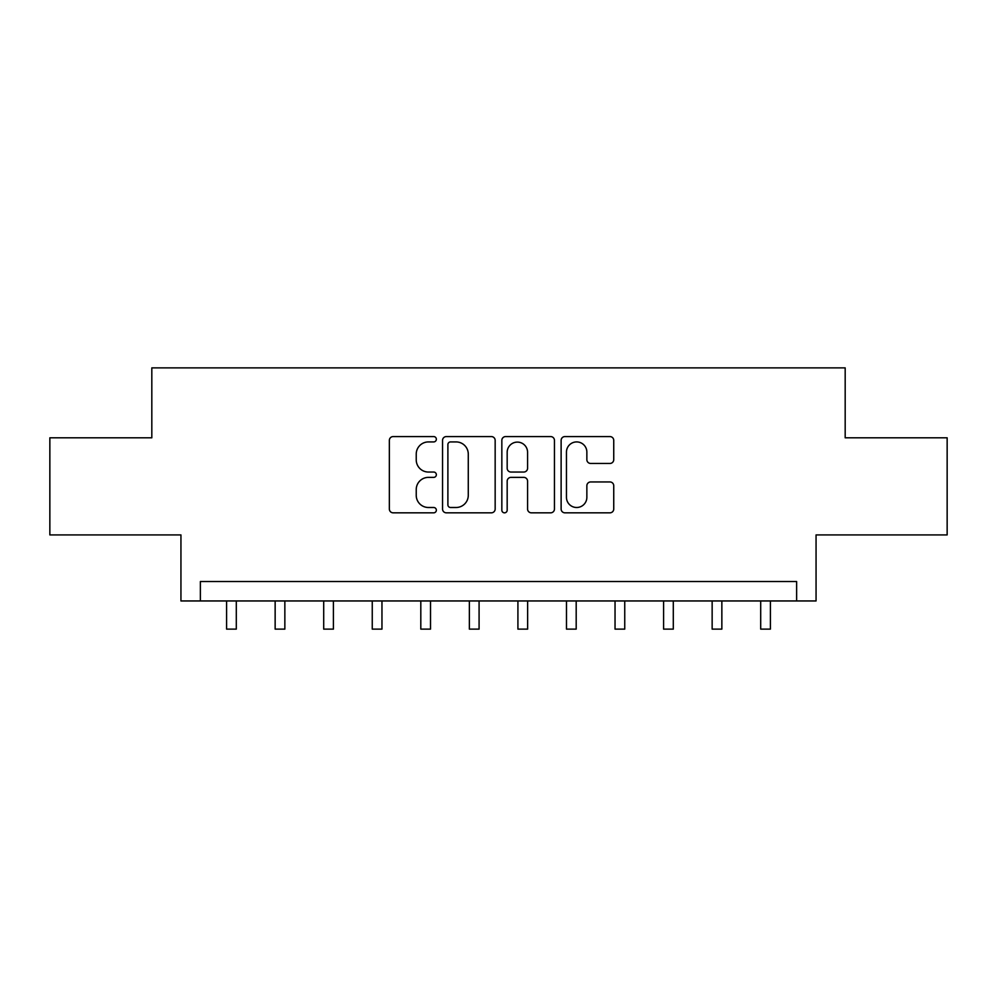 <?xml version="1.0" encoding="UTF-8"?>
<svg xmlns="http://www.w3.org/2000/svg" width="997" height="997" viewBox="0 0 997 997"><rect width="100%" height="100%" fill="white"/><g stroke="black" fill="none" stroke-linecap="round" stroke-linejoin="round"><path stroke-width="1.5" d="M436.35 439.253A2.667 2.667 0 0 0 433.683 436.574L393.167 436.574A3.814 3.814 0 0 0 389.353 440.387L389.353 509.018A3.814 3.814 0 0 0 393.167 512.832L433.683 512.832A2.667 2.667 0 0 0 436.35 510.165A2.667 2.667 0 0 0 433.683 507.498L428.436 507.498A12.201 12.201 0 0 1 416.235 495.297L416.235 489.577A12.201 12.201 0 0 1 428.436 477.376L433.683 477.376A2.667 2.667 0 0 0 436.35 474.709A2.667 2.667 0 0 0 433.683 472.042L428.436 472.042A12.201 12.201 0 0 1 416.235 459.841L416.235 454.121A12.201 12.201 0 0 1 428.436 441.92L433.683 441.92A2.667 2.667 0 0 0 436.35 439.253M609.927 463.455A3.814 3.814 0 0 0 613.741 459.642L613.741 440.387A3.814 3.814 0 0 0 609.927 436.574L564.938 436.574A3.814 3.814 0 0 0 561.124 440.387L561.124 509.018A3.814 3.814 0 0 0 564.938 512.832L609.927 512.832A3.814 3.814 0 0 0 613.741 509.018L613.741 485.763A3.814 3.814 0 0 0 609.927 481.95L590.673 481.95A3.814 3.814 0 0 0 586.859 485.763L586.859 497.304A10.194 10.194 0 0 1 576.665 507.498A10.194 10.194 0 0 1 566.458 497.304L566.458 452.115A10.194 10.194 0 0 1 576.665 441.92A10.194 10.194 0 0 1 586.859 452.115L586.859 459.642A3.814 3.814 0 0 0 590.673 463.455L609.927 463.455M796.628 600.954L816.057 600.954L816.057 534.915L947.15 534.915L947.15 437.808L845.182 437.808L845.182 367.881L151.818 367.881L151.818 437.808L49.85 437.808L49.85 534.915L180.943 534.915L180.943 600.954L796.628 600.954L796.628 581.525L200.372 581.525L200.372 600.954M495.16 440.387A3.814 3.814 0 0 0 491.347 436.574L446.357 436.574A3.814 3.814 0 0 0 442.543 440.387L442.543 509.018A3.814 3.814 0 0 0 446.357 512.832L491.347 512.832A3.814 3.814 0 0 0 495.16 509.018L495.16 440.387M505.653 436.574L550.643 436.574A3.814 3.814 0 0 1 554.457 440.387L554.457 509.018A3.814 3.814 0 0 1 550.643 512.832L531.389 512.832A3.814 3.814 0 0 1 527.575 509.018L527.575 481.19A3.814 3.814 0 0 0 523.761 477.376L510.987 477.376A3.814 3.814 0 0 0 507.174 481.19L507.174 510.165A2.667 2.667 0 0 1 504.507 512.832A2.667 2.667 0 0 1 501.84 510.165L501.84 440.387A3.814 3.814 0 0 1 505.653 436.574M450.557 441.92A2.667 2.667 0 0 0 447.89 444.587L447.89 504.831A2.667 2.667 0 0 0 450.557 507.498L456.078 507.498A12.201 12.201 0 0 0 468.278 495.297L468.278 454.121A12.201 12.201 0 0 0 456.078 441.92L450.557 441.92M527.575 452.302A10.194 10.194 0 0 0 517.368 442.107A10.194 10.194 0 0 0 507.174 452.302L507.174 468.229A3.814 3.814 0 0 0 510.987 472.042L523.761 472.042A3.814 3.814 0 0 0 527.575 468.229L527.575 452.302M226.593 600.954L226.593 629.119L236.301 629.119L236.301 600.954M275.147 600.954L275.147 629.119L284.855 629.119L284.855 600.954M323.701 600.954L323.701 629.119L333.409 629.119L333.409 600.954M372.255 600.954L372.255 629.119L381.963 629.119L381.963 600.954M420.809 600.954L420.809 629.119L430.517 629.119L430.517 600.954M469.363 600.954L469.363 629.119L479.083 629.119L479.083 600.954M517.917 600.954L517.917 629.119L527.637 629.119L527.637 600.954M566.483 600.954L566.483 629.119L576.191 629.119L576.191 600.954M615.037 600.954L615.037 629.119L624.745 629.119L624.745 600.954M663.591 600.954L663.591 629.119L673.299 629.119L673.299 600.954M712.145 600.954L712.145 629.119L721.853 629.119L721.853 600.954M760.699 600.954L760.699 629.119L770.407 629.119L770.407 600.954"/></g></svg>
